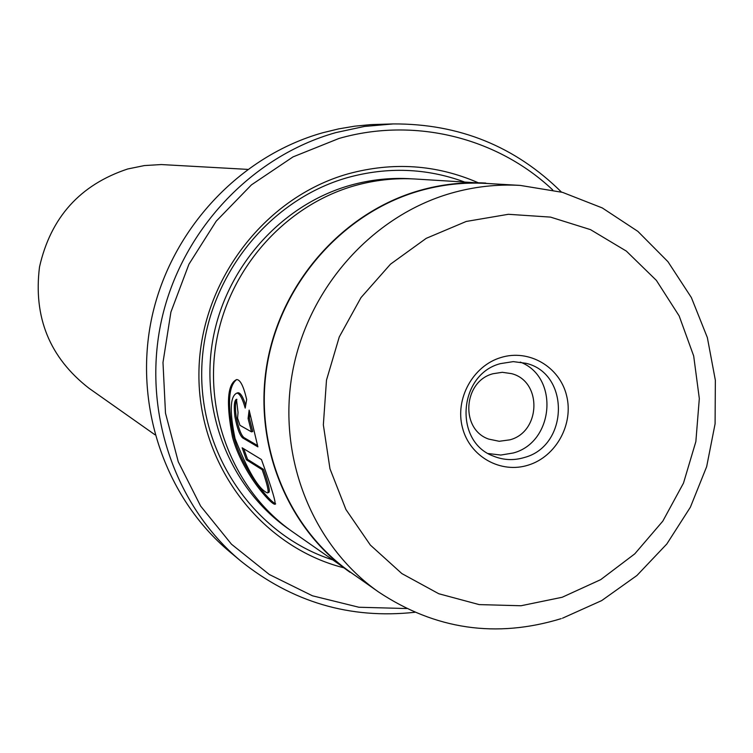 <?xml version="1.0" encoding="UTF-8"?>
<svg xmlns="http://www.w3.org/2000/svg" width="753" height="753" viewBox="0 0 753 753"><rect width="100%" height="100%" fill="white"/><g stroke="black" fill="none" stroke-linecap="round" stroke-linejoin="round"><path stroke-width="1.13" d="M237.063 393.047L238.014 392.765C240.527 392.774 243.068 396.916 245.657 405.17M245.205 408.088C242.353 398.186 239.548 393.207 236.8 393.132C230.051 396.313 229.477 411.449 235.049 438.557C247.728 470.823 258.477 488.942 267.296 492.914C269.282 492.857 267.579 485.12 262.195 469.712L246.372 459.782L242.146 447.8L261.46 459.565C272.012 488.923 276.445 503.823 274.77 504.275C270.129 503.738 242.118 472.489 232.461 437.004C225.994 402.996 227.397 383.851 236.658 379.559C240.282 379.634 243.614 386.289 246.664 399.514L245.205 408.088M236.668 379.559C228.291 386.138 227.284 405.17 233.646 436.646C243.115 471.444 270.252 502.157 275.654 503.804M238.033 412.484L237.572 418.197L239.972 425.332L251.511 431.874L248.085 418.527L249.139 410.103L257.884 446.868L242.682 437.917C239.774 435.385 237.186 428.316 234.917 416.72C233.731 406.187 234.239 400.37 236.461 399.269L238.033 412.484M236.913 399.372C235.294 401.904 235.04 407.561 236.131 416.353C238.39 427.939 240.979 435.008 243.906 437.549L257.526 445.55M552.721 189.925C497.347 137.611 414.555 116.781 338.991 138.458L293.039 156.888L251.464 184.852L216.205 221.175L188.928 264.237L170.912 312.071L162.987 362.485L165.491 413.143L178.254 461.74L200.618 506.063L231.463 544.193L269.32 574.511L312.439 595.792L358.889 607.247L406.639 608.537M414.79 612.283C350.154 619.305 292.136 602.212 240.725 560.985C174.103 505.376 141.856 409.641 161.5 320.307C181.238 231.002 251.248 156.351 335.951 132.575L364.424 126.448L393.245 123.925C459.151 123.643 515.212 146.355 561.437 192.062M393.245 123.925L370.862 124.612L354.729 126.175L338.69 128.876L322.821 132.735C239.878 155.993 171.392 228.987 152.097 316.316C132.904 403.674 164.483 497.338 229.74 551.808L240.725 560.985M500.961 357.515C528.898 348.78 559.545 366.683 566.538 395.4C573.946 423.986 556.175 456.525 528.418 465.072C500.773 474.042 469.731 456.647 462.455 427.676C454.756 398.845 472.912 365.807 500.961 357.515M524.446 457.476C568.769 445.898 570.115 373.488 525.98 363.294L513.273 361.619L500.472 363.624C458.398 374.25 453.466 441.842 493.563 456.177C503.616 460.234 513.913 460.667 524.446 457.476M488.33 453.56L500.801 455.057L513.301 452.986C554.217 442.256 559.338 376.829 520.257 362.08M493.008 373.733L502.317 372.302L511.541 373.639C542.254 381.272 540.955 431.78 509.932 439.827L499.201 441.286L488.697 439.093C460.017 429.37 463.133 381.291 493.008 373.733M419.289 190.933C343.66 212.666 282.064 281.791 267.588 362.57C253.13 443.348 287.034 527.599 350.192 571.998L378.373 591.849C312.533 545.567 277.189 457.504 292.362 372.951C307.544 288.418 371.935 216.036 450.849 193.286C473.759 186.716 496.876 184.09 520.21 185.407L485.798 183.412C463.415 182.151 441.249 184.654 419.289 190.933M497.422 184.09L414.978 178.998C394.563 177.849 374.363 180.118 354.371 185.784C285.443 205.465 229.533 268.002 216.459 341.156C203.414 414.319 234.343 490.805 291.995 531.392L359.708 578.699M477.957 182.621C436.335 164.587 393.085 161.65 348.225 173.811C263.597 197.559 199.281 283.034 198.914 373.827C198.124 464.639 260.66 546.64 343.556 567.734M464.055 181.821C426.226 168.079 387.447 166.658 347.717 177.557C266.929 200.317 204.778 280.455 201.823 367.144C198.538 453.852 254.335 534.574 332.177 559.714M247.605 169.378L161.293 164.549L144.36 165.575L127.69 168.983C80.129 184.749 50.733 217.391 39.514 266.939C33.217 317.267 49.698 357.694 88.939 388.219L154.986 434.782M485.723 183.064C463.34 181.812 441.164 184.316 419.205 190.594C343.462 212.355 281.773 281.575 267.259 362.457C252.763 443.357 286.686 527.731 349.919 572.224M249.874 413.388L249.328 418.15L252.754 431.497L251.511 431.874M249.328 418.15L248.085 418.527M243.793 448.807L247.577 459.415L246.372 459.782M247.577 459.415L263.437 469.335L262.195 469.712M263.437 469.335C268.812 484.744 270.506 492.481 268.51 492.537L267.983 492.697M243.906 437.549L242.682 437.917M466.229 221.457L426.236 238.334L390.525 264.143L360.998 297.595L339.264 336.958L326.491 380.143L323.348 424.871L329.965 468.771L345.938 509.536L370.354 545.068L401.867 573.588L438.773 593.74L479.172 604.603L520.982 605.751L562.162 597.27L600.696 579.65L634.779 553.85L662.809 521.142L683.489 483.125L695.857 441.597L699.321 398.535L693.682 355.962L679.159 315.931L656.381 280.389L626.364 251.116L590.503 229.637L550.518 217.109L508.388 214.294L466.229 221.457M412.465 178.875C391.353 177.397 370.467 179.581 349.778 185.445C280.916 205.089 225.185 267.814 212.638 340.94C200.091 414.084 231.802 490.212 289.952 529.924M238.014 392.765L236.8 393.132M275.532 504.03L274.77 504.275M378.373 591.849C435.187 629.574 496.133 638.497 561.211 618.627M562.472 618.213L601.685 600.593L636.906 575.508L666.829 543.977L690.369 507.23L706.662 466.653L715.096 423.788L715.35 380.227L707.359 337.608L691.376 297.567L667.939 261.677L637.866 231.369L602.278 207.932L562.538 192.363L520.21 185.407"/></g></svg>
